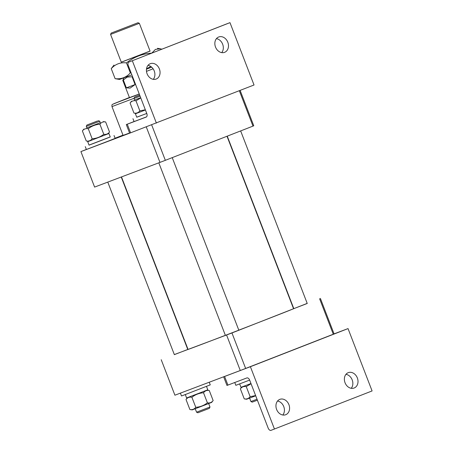 <?xml version="1.0" encoding="UTF-8"?>
<svg xmlns="http://www.w3.org/2000/svg" width="453" height="453" viewBox="0 0 453 453"><rect width="100%" height="100%" fill="white"/><g stroke="black" fill="none" stroke-linecap="round" stroke-linejoin="round"><path stroke-width="0.68" d="M187.78 349.456L174.348 354.637M307.236 303.465L293.81 308.646M238.81 330.175L225.384 335.356M174.326 354.574L231.953 332.955L307.202 303.385M161.217 359.716L174.909 395.203L240.277 370.509L226.585 335.022M231.953 332.955L245.645 368.442L333.289 334.229L319.597 298.742M320.379 298.408L334.071 333.895L333.289 334.229M245.645 368.442L240.277 370.509M238.799 330.152A56.54 0.294 -21.1 0 0 273.114 316.845A56.54 0.294 -21.1 0 0 293.55 308.708L227.004 136.251M121.489 176.925L188.046 349.416A56.54 0.294 -21.1 0 0 225.368 335.322M134.06 98.29L111.982 106.602L123.086 135.379L129.564 133.001M139.247 93.986L129.456 97.622M86.359 149.439L80.911 151.596L94.603 187.083L159.971 162.389L146.285 126.925M240.124 90.419L253.765 125.775L252.984 126.11L239.331 90.73M151.664 124.892L165.339 160.322L252.984 126.11M165.339 160.322L159.971 162.389M122.995 135.141L115.085 138.227M80.911 151.596L129.637 133.188M138.018 22.729L111.166 33.092L138.018 22.729L139.348 23.318L110.577 34.422L121.313 62.254M132.582 76.716L127.208 77.101L122.803 80.391L129.479 97.684M153.108 68.794L146.483 71.364M132.123 76.897L135.079 84.569L130.124 88.103L126.364 87.859L123.409 80.187M126.364 87.859L135.079 84.569M150.073 51.115L121.302 62.22M150.051 51.047L121.274 62.152M151.772 53.137L155.436 49.405L160.368 48.777L161.874 49.19M131.093 72.848L130.339 72.922C126.274 77.418 121.2 79.337 115.107 78.675L111.24 68.641C115.334 64.128 120.407 62.214 126.466 62.888C133.878 57.05 142.31 53.788 151.766 53.109M130.339 72.922L126.466 62.888M113.997 65.056L111.24 68.641M115.107 78.675L119.547 79.445L131.851 74.813M150.792 66.483L146.523 68.805M151.67 67.163L146.472 69.184M110.232 136.919L89.037 145.102M114.037 135.509L115.147 138.386L107.888 141.262L86.376 149.49L85.266 146.613M88.562 141.347L87.723 141.698L89.054 145.153L103.182 139.756L110.249 136.97L108.918 133.516L108.057 133.828M87.723 141.698L108.918 133.516M100.283 122.701L86.857 127.882M103.295 121.585L105.64 121.948L109.518 132.01L108.029 133.862L88.607 141.353L86.263 140.985L82.384 130.923C83.884 129.009 85.844 128.273 88.267 128.714C91.699 126.03 95.577 124.535 99.898 124.224C101.347 122.287 103.261 121.529 105.64 121.948M109.518 132.01C108.069 133.952 106.155 134.711 103.782 134.286C100.373 136.959 96.495 138.459 92.152 138.777L88.267 128.714M103.782 134.286L99.898 124.224M92.152 138.777C90.651 140.69 88.686 141.432 86.263 140.985M209.399 408.34L197.887 412.785L196.562 412.196L209.988 407.015L209.399 408.34M97.593 120.934L86.868 125.056L97.593 120.934M98.375 120.617L99.705 121.206L86.28 126.387L86.885 127.956M209.241 382.236L210.26 384.869L183.374 395.288L181.489 395.973L180.39 393.13M185.294 394.563L186.608 397.966L200.736 392.57L207.802 389.784L206.489 386.381M213.142 400.554C211.693 402.496 209.779 403.255 207.4 402.83C203.992 405.503 200.118 406.998 195.775 407.321C194.275 409.235 192.31 409.971 189.886 409.529L192.231 409.897L211.653 402.406L213.142 400.554L209.258 390.492L206.964 390.135M186.149 399.286L186.002 399.467C187.508 397.553 189.467 396.817 191.891 397.258C195.322 394.574 199.201 393.079 203.522 392.768C204.971 390.831 206.885 390.073 209.258 390.492M195.775 407.321L191.891 397.258M207.4 402.83L203.522 392.768M189.886 409.529L186.002 399.467M139.688 95.136L134.569 97.146L139.711 95.198M140.085 96.161L133.98 98.477L134.586 100.045M249.603 398.13L250.922 401.545L257.032 399.229M257.4 400.186L252.253 402.134L250.922 401.545M156.2 79.037A8.222 6.602 69.3 0 0 159.405 68.998A8.222 6.602 69.3 0 0 150.334 63.675A8.222 6.602 69.3 0 0 150.277 63.692A8.222 6.602 69.3 0 0 147.078 73.731A8.222 6.602 69.3 0 0 156.143 79.06A8.222 6.602 69.3 0 0 156.2 79.037M148.018 65.351A8.222 6.602 -110.7 0 1 154.252 70.979A8.222 6.602 -110.7 0 1 153.301 79.332M224.626 52.327A8.222 6.602 69.3 0 0 227.825 42.288A8.222 6.602 69.3 0 0 218.759 36.965A8.222 6.602 69.3 0 0 218.703 36.982A8.222 6.602 69.3 0 0 215.503 47.021A8.222 6.602 69.3 0 0 224.569 52.35A8.222 6.602 69.3 0 0 224.626 52.327M216.443 38.641A8.222 6.602 -110.7 0 1 222.678 44.275A8.222 6.602 -110.7 0 1 221.727 52.622M128.901 62.061A3.086 1.84 -111.3 0 0 128.89 62.067L226.528 23.952A3.086 1.84 68.7 0 1 226.54 23.952A3.086 1.84 68.7 0 1 226.528 23.952L128.901 62.061L229.982 22.65L254.037 84.988L129.643 133.199L126.308 124.569L146.206 117.061A3.086 1.84 68.7 0 1 146.183 117.072M132.338 60.764L156.393 123.103M226.54 23.952L229.982 22.65M146.194 117.067A3.086 1.84 68.7 0 0 146.795 113.544L128.29 65.589A3.086 1.84 -111.3 0 1 128.89 62.067M126.308 124.569L134.06 121.529M146.761 113.465L136.738 117.185M146.54 116.857L134.077 121.58L132.967 118.703M136.268 113.437L135.424 113.788L136.755 117.236L146.755 113.443M135.424 113.788L145.424 109.988L136.308 113.443L133.963 113.074L130.085 103.012C131.585 101.098 133.544 100.362 135.968 100.804L140.77 97.933M140.685 97.706L134.558 99.971M145.334 109.768L139.852 110.866L135.968 100.804M139.852 110.866C138.352 112.78 136.387 113.516 133.963 113.074M348.232 372.66A8.222 6.602 69.3 0 0 345.027 382.7A8.222 6.602 69.3 0 0 354.099 388.028A8.222 6.602 69.3 0 0 354.15 388.006A8.222 6.602 69.3 0 0 357.355 377.966A8.222 6.602 69.3 0 0 348.283 372.643A8.222 6.602 69.3 0 0 348.232 372.66M279.807 399.37A8.222 6.602 69.3 0 0 276.602 409.41A8.222 6.602 69.3 0 0 285.673 414.738A8.222 6.602 69.3 0 0 285.73 414.716A8.222 6.602 69.3 0 0 288.929 404.676A8.222 6.602 69.3 0 0 279.858 399.348A8.222 6.602 69.3 0 0 279.807 399.37M274.45 429.048L250.396 366.709L224.592 376.46L227.921 385.09L246.845 377.944A3.086 1.84 68.7 0 1 249.677 380.169L268.182 428.125A3.086 1.84 -111.3 0 0 271.007 430.35L372.089 390.939L348.034 328.595L250.396 366.709M345.973 374.32A8.222 6.602 -110.7 0 1 352.208 379.954A8.222 6.602 -110.7 0 1 351.251 388.3M277.547 401.03A8.222 6.602 -110.7 0 1 283.782 406.658A8.222 6.602 -110.7 0 1 282.825 415.01M227.921 385.09L226.97 385.441L223.64 376.805L224.592 376.46M224.031 376.647L223.64 376.805M348.034 328.595L334.065 333.872M240.515 388.64L240.367 388.821C241.868 386.902 243.833 386.166 246.256 386.607L251.053 383.736M255.622 395.577L250.135 396.669L246.256 386.607M250.135 396.669C248.635 398.589 246.67 399.325 244.246 398.883L240.367 388.821M255.702 395.792L246.596 399.252L244.246 398.883M239.654 383.912L240.968 387.315L250.968 383.521M249.643 380.09L235.849 385.327L234.762 382.508M111.982 106.602C111.84 105.164 112.01 104.417 112.486 104.371L129.405 97.497L113.777 103.748L139.281 94.071M127.259 124.218L130.594 132.854M139.348 23.318L150.09 51.149M123.941 77.825L122.803 80.391M111.166 33.092L110.577 34.422M157.395 48.312L160.368 48.777M83.873 129.077L82.457 130.832M99.705 121.206L100.311 122.774M121.24 177.021L187.785 349.484M208.669 403.595L209.988 407.015M107.774 182.106L174.36 354.665M195.243 408.776L196.562 412.196M86.868 125.056L86.28 126.387M187.463 397.66L186.075 399.376M172.231 157.633L238.822 330.203M158.81 162.825L225.39 335.384M134.569 97.146L133.98 98.477M240.656 130.923L307.247 303.493M227.247 136.155L293.816 308.674M131.574 101.166L130.158 102.922M241.828 387.009L240.441 388.731"/></g></svg>
